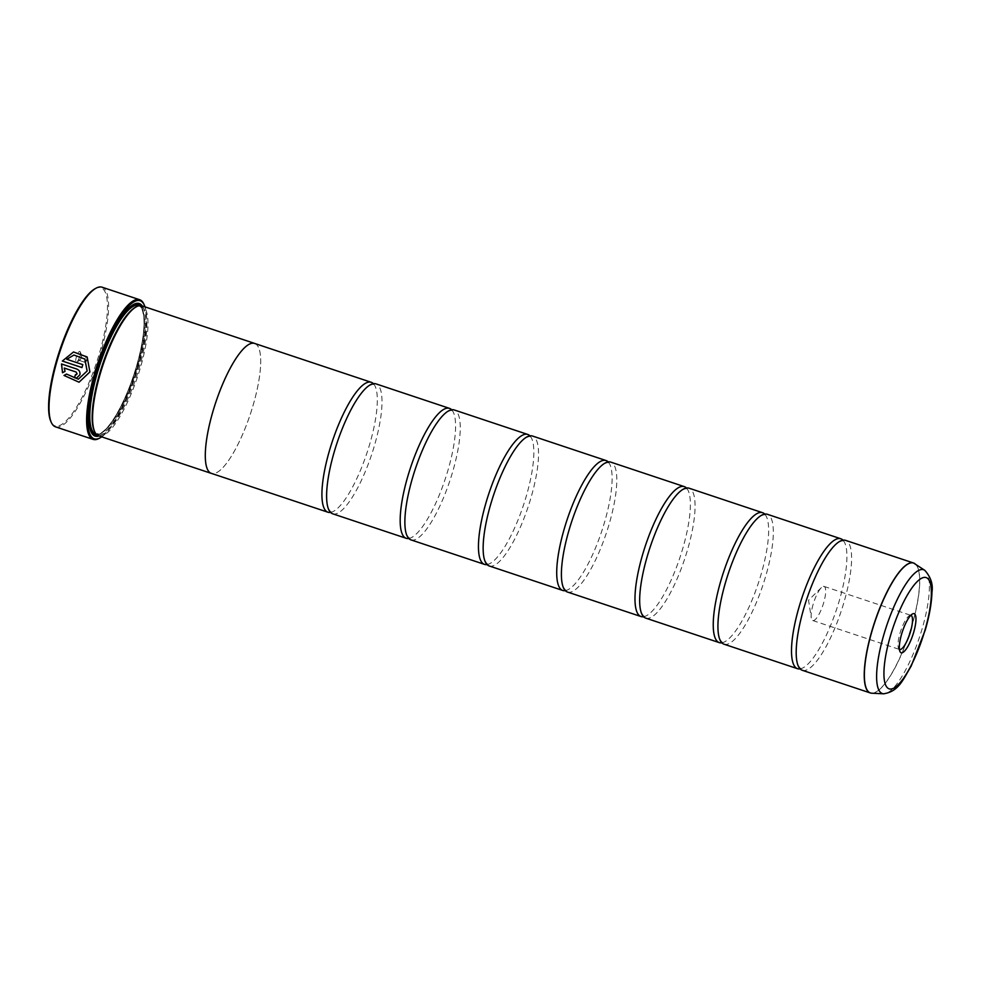 <?xml version="1.0" encoding="UTF-8"?>
<svg xmlns="http://www.w3.org/2000/svg" width="981" height="981" viewBox="0 0 981 981"><rect width="100%" height="100%" fill="white"/><g stroke="black" fill="none" stroke-linecap="round" stroke-linejoin="round"><path stroke-width="0.74" stroke-dasharray="4.91 3.68" d="M802.25 670.268A68.474 18.247 108.4 0 0 844.163 601.623A68.474 18.247 108.4 0 0 845.548 540.347M723.99 644.186A68.474 18.247 108.4 0 0 765.891 575.553A68.474 18.247 108.4 0 0 767.277 514.265M645.719 618.116A68.474 18.247 108.4 0 0 687.632 549.47A68.474 18.247 108.4 0 0 689.018 488.182M567.459 592.034A68.474 18.247 108.4 0 0 609.36 523.388A68.474 18.247 108.4 0 0 610.746 462.112M489.188 565.951A68.474 18.247 108.4 0 0 531.101 497.306A68.474 18.247 108.4 0 0 532.487 436.03M410.929 539.869A68.474 18.247 108.4 0 0 452.83 471.223A68.474 18.247 108.4 0 0 454.215 409.948M332.657 513.786A68.474 18.247 108.4 0 0 374.57 445.153A68.474 18.247 108.4 0 0 375.956 383.865M73.575 351.971L87.211 357.023L89.982 371.824L79.056 382.198M66.561 374.043L78.37 379.193M75.292 374.901L75.341 374.901A73.612 19.62 -71.6 0 1 75.341 374.901L76.028 374.95M61.496 363.963L76.923 369.077C79.4 370.193 80.405 372.118 79.939 374.852L76.677 377.955M95.047 288.745A72.753 19.387 -71.6 0 1 99.559 352.853A72.753 19.387 -71.6 0 1 50.84 421.401M55.549 426.858A73.612 19.62 108.4 0 0 100.589 353.074A73.612 19.62 108.4 0 0 102.085 287.2M910.785 615.32A17.977 4.795 108.4 0 0 909.461 615.614A17.977 4.795 108.4 0 0 899.945 633.383A17.977 4.795 108.4 0 0 898.535 648.392A17.977 4.795 108.4 0 0 899.43 649.41M813.102 604.455A17.977 4.795 108.4 0 0 811.287 617.932A17.977 4.795 108.4 0 0 812.734 620.532A17.977 4.795 108.4 0 0 823.746 602.518A17.977 4.795 108.4 0 0 824.101 586.43A17.977 4.795 108.4 0 0 821.379 587.644A17.977 4.795 108.4 0 0 813.102 604.455M79.706 356.459A5.653 1.508 -71.6 0 1 76.714 362.05A5.653 1.508 -71.6 0 1 76.359 357.072A5.653 1.508 -71.6 0 1 80.148 351.75A5.653 1.508 -71.6 0 1 79.706 356.459M81.288 357.391A3.078 0.822 -71.6 0 1 79.657 360.432A3.078 0.822 -71.6 0 1 79.412 360.468A3.078 0.822 -71.6 0 1 79.473 357.722A3.078 0.822 -71.6 0 1 81.349 354.632A3.078 0.822 -71.6 0 1 81.533 354.815A3.078 0.822 -71.6 0 1 81.288 357.391M86.769 359.205A3.078 0.822 -71.6 0 1 85.347 362.087A3.078 0.822 -71.6 0 1 84.881 362.296A3.078 0.822 -71.6 0 1 84.942 359.536A3.078 0.822 -71.6 0 1 86.831 356.459A3.078 0.822 -71.6 0 1 87.088 356.9A3.078 0.822 -71.6 0 1 86.769 359.205M101.705 436.864A72.753 19.387 108.4 0 0 138.689 365.901A72.753 19.387 108.4 0 0 145.016 306.894M143.888 304.147A73.612 19.62 -71.6 0 1 138.162 365.594A73.612 19.62 -71.6 0 1 99.167 438.372M94.237 430.684A67.64 18.026 108.4 0 0 98.125 434.767A67.64 18.026 108.4 0 0 139.523 366.955A67.64 18.026 108.4 0 0 140.896 306.415A67.64 18.026 108.4 0 0 135.341 307.347M98.64 435.834A68.498 18.259 108.4 0 0 140.565 367.164A68.498 18.259 108.4 0 0 141.951 305.864M98.995 435.956A69.872 18.614 108.4 0 0 137.831 366.048A69.872 18.614 108.4 0 0 142.294 305.986M133.011 304.76A69.013 18.394 108.4 0 0 132.521 305.017A69.013 18.394 108.4 0 0 95.966 373.258A69.013 18.394 108.4 0 0 90.595 430.855A69.013 18.394 108.4 0 0 90.828 431.358M97.327 435.172A69.013 18.394 108.4 0 0 136.8 365.839A69.013 18.394 108.4 0 0 140.504 305.618M800.104 668.883A68.474 18.247 108.4 0 0 804.481 666.97A68.474 18.247 108.4 0 0 839.466 600.065A68.474 18.247 108.4 0 0 845.352 544.32A68.474 18.247 108.4 0 0 842.998 540.163M255.121 343.608A68.498 18.259 -71.6 0 1 253.27 404.724A68.474 18.247 -71.6 0 1 211.356 473.369M721.844 642.813A68.474 18.247 108.4 0 0 726.21 640.887A68.474 18.247 108.4 0 0 761.195 573.983A68.474 18.247 108.4 0 0 767.081 518.238A68.474 18.247 108.4 0 0 764.739 514.081M643.573 616.73A68.474 18.247 108.4 0 0 647.951 614.817A68.474 18.247 108.4 0 0 682.935 547.901A68.474 18.247 108.4 0 0 688.821 492.168A68.474 18.247 108.4 0 0 686.467 488.011M565.314 590.648A68.474 18.247 108.4 0 0 569.679 588.735A68.474 18.247 108.4 0 0 604.664 521.818A68.474 18.247 108.4 0 0 610.55 466.085A68.474 18.247 108.4 0 0 608.208 461.928M487.042 564.566A68.474 18.247 108.4 0 0 491.42 562.653A68.474 18.247 108.4 0 0 526.405 495.748A68.474 18.247 108.4 0 0 532.291 440.003A68.474 18.247 108.4 0 0 529.936 435.846M408.783 538.483A68.474 18.247 108.4 0 0 413.16 536.57A68.474 18.247 108.4 0 0 448.133 469.666A68.474 18.247 108.4 0 0 454.019 413.921A68.474 18.247 108.4 0 0 451.677 409.764M330.511 512.413A68.474 18.247 108.4 0 0 334.889 510.488A68.474 18.247 108.4 0 0 369.874 443.584A68.474 18.247 108.4 0 0 375.76 387.838A68.474 18.247 108.4 0 0 373.405 383.681M254.643 343.448A68.474 18.247 -71.6 0 1 253.257 404.724A68.498 18.259 -71.6 0 1 211.822 473.529M62.563 372.731L65.04 371.345M64.292 368.047L65.102 371.333M73.992 355.012L66.843 359.291L82.882 364.625A73.612 19.62 108.4 0 0 81.987 367.556L81.938 367.568M914.255 563.302A68.474 18.247 -71.6 0 1 912.183 624.296A68.474 18.247 -71.6 0 1 870.993 693.113M871.753 693.211A68.462 18.247 108.4 0 0 912.305 624.333A68.462 18.247 108.4 0 0 914.917 563.683M137.181 366.171A67.64 18.026 108.4 0 0 138.554 305.631C140.406 307.102 141.902 305.79 143.729 316.532C144.857 328.721 142.478 345.177 136.604 365.888C130.878 385.251 123.9 401.867 115.684 415.723C110.056 424.932 105.041 430.745 100.638 433.148L95.782 433.982A67.64 18.026 108.4 0 0 137.181 366.171M128.646 308.255A68.498 18.259 108.4 0 0 96.113 373.234A68.498 18.259 108.4 0 0 89.43 425.95M96.825 434.767A68.498 18.259 108.4 0 0 136.653 365.864A68.498 18.259 108.4 0 0 139.854 305.631M924.801 570.341A65.249 17.388 -71.6 0 1 922.312 628.159A65.249 17.388 -71.6 0 1 883.66 693.8M838.62 542.076L842.826 540.703L845.352 544.32M760.361 516.006L764.555 514.62L767.081 518.238M682.089 489.924L686.295 488.538L688.821 492.168M603.83 463.841L608.024 462.468L610.55 466.085M525.558 437.759L529.765 436.386L532.291 440.003M447.299 411.677L451.493 410.303L454.019 413.921M369.028 385.607L373.234 384.221L375.76 387.838M328.169 508.256L330.695 511.874L334.889 510.488M406.428 534.326L408.954 537.956L413.16 536.57M484.7 560.409L487.226 564.026L491.42 562.653M562.959 586.491L565.485 590.108L569.679 588.735M641.218 612.573L643.757 616.191L647.951 614.817M719.49 638.656L722.016 642.273L726.21 640.887M797.749 664.726L800.288 668.355L804.481 666.97M898.535 648.392L899.957 651.507M812.734 620.532L899.577 649.471M821.379 587.644L808.54 600.188L811.287 617.932M79.657 360.432L76.714 362.05M84.881 362.296L79.412 360.468M87.088 356.9L87.554 359.941L85.347 362.087M138.946 305.765L140.896 306.415M90.595 430.855L91.049 431.885M132.521 305.017L133.514 304.478M96.187 434.117L98.125 434.767M86.831 356.459L81.349 354.632M81.533 354.815L80.148 351.75M824.101 586.43L910.944 615.369M909.461 615.614L912.465 613.971"/><path stroke-width="1.47" d="M914.917 563.683A68.462 18.247 108.4 0 0 871.802 631.703A68.462 18.247 108.4 0 0 871.753 693.211L883.66 693.8A65.249 17.388 -71.6 0 1 883.697 635.173A65.249 17.388 -71.6 0 1 924.801 570.341L913.581 563.02L845.548 540.347A68.474 18.247 108.4 0 0 838.62 542.076A68.474 18.247 108.4 0 0 803.647 608.993A68.474 18.247 108.4 0 0 797.749 664.726A68.474 18.247 108.4 0 0 802.25 670.268L870.282 692.942A68.474 18.247 -71.6 0 1 871.668 631.654A68.474 18.247 -71.6 0 1 913.581 563.02A68.474 18.247 -71.6 0 1 914.255 563.302M842.998 540.163A68.474 18.247 108.4 0 0 840.852 538.777L767.277 514.265A68.474 18.247 108.4 0 0 760.361 516.006A68.474 18.247 108.4 0 0 725.376 582.91A68.474 18.247 108.4 0 0 719.49 638.656A68.474 18.247 108.4 0 0 723.99 644.186L797.553 668.711A68.474 18.247 108.4 0 0 800.104 668.883M764.739 514.081A68.474 18.247 108.4 0 0 762.58 512.707L689.018 488.182A68.474 18.247 108.4 0 0 682.089 489.924A68.474 18.247 108.4 0 0 647.117 556.828A68.474 18.247 108.4 0 0 641.218 612.573A68.474 18.247 108.4 0 0 645.719 618.116L719.294 642.629A68.474 18.247 108.4 0 0 721.844 642.813M686.467 488.011A68.474 18.247 108.4 0 0 684.321 486.625L610.746 462.112A68.474 18.247 108.4 0 0 603.83 463.841A68.474 18.247 108.4 0 0 568.845 530.746A68.474 18.247 108.4 0 0 562.959 586.491A68.474 18.247 108.4 0 0 567.459 592.034L641.022 616.546A68.474 18.247 108.4 0 0 643.573 616.73M608.208 461.928A68.474 18.247 108.4 0 0 606.05 460.543L532.487 436.03A68.474 18.247 108.4 0 0 525.558 437.759A68.474 18.247 108.4 0 0 490.586 504.675A68.474 18.247 108.4 0 0 484.7 560.409A68.474 18.247 108.4 0 0 489.188 565.951L562.763 590.464A68.474 18.247 108.4 0 0 565.314 590.648M529.936 435.846A68.474 18.247 108.4 0 0 527.79 434.46L454.215 409.948A68.474 18.247 108.4 0 0 447.299 411.677A68.474 18.247 108.4 0 0 412.314 478.593A68.474 18.247 108.4 0 0 406.428 534.326A68.474 18.247 108.4 0 0 410.929 539.869L484.491 564.382A68.474 18.247 108.4 0 0 487.042 564.566M451.677 409.764A68.474 18.247 108.4 0 0 449.519 408.378L375.956 383.865A68.474 18.247 108.4 0 0 369.028 385.607A68.474 18.247 108.4 0 0 334.055 452.511A68.474 18.247 108.4 0 0 328.169 508.256A68.474 18.247 108.4 0 0 332.657 513.786L406.232 538.311A68.474 18.247 108.4 0 0 408.783 538.483M78.321 379.206L87.15 370.99L78.321 379.206L66.512 374.055L63.998 375.453L79.007 382.198L64.047 375.441L66.561 374.043M87.15 370.99L84.893 359.058L73.943 355.024L84.844 359.071L87.101 371.002M81.95 367.544L62.343 361.045L81.938 367.568A73.612 19.62 -71.6 0 1 82.821 364.638L66.794 359.291L73.943 355.024M79.056 382.198L89.909 371.934L87.162 357.035L73.526 351.971L62.343 361.045M62.392 361.033L73.526 351.971M76.665 377.955L74.605 377.795A73.612 19.62 -71.6 0 1 75.329 374.926L77.131 373.908L76.113 371.995L77.07 373.92L75.292 374.901A73.612 19.62 108.4 0 0 74.556 377.808L76.628 377.967L79.89 374.852C80.356 372.13 79.351 370.205 76.874 369.089L61.496 363.963L62.514 372.743L65.04 371.345L64.243 368.059L76.064 371.995L64.243 368.059M76.028 374.95L75.292 374.901M51.306 422.431L50.84 421.401A72.753 19.387 -71.6 0 1 56.506 360.677A72.753 19.387 -71.6 0 1 95.047 288.745L96.028 288.206A73.612 19.62 108.4 0 0 57.033 360.983A73.612 19.62 108.4 0 0 51.306 422.431A73.612 19.62 108.4 0 0 55.549 426.858L93.109 439.378A73.612 19.62 -71.6 0 1 94.605 373.503A73.612 19.62 -71.6 0 1 139.658 299.72A73.612 19.62 -71.6 0 1 143.888 304.147L144.354 305.177A72.753 19.387 108.4 0 0 95.635 373.724A72.753 19.387 108.4 0 0 100.148 437.833A72.753 19.387 108.4 0 0 101.705 436.864M139.658 299.72L102.085 287.2A73.612 19.62 108.4 0 0 96.028 288.206M901.551 634.315A20.589 5.481 108.4 0 0 899.957 651.507A20.589 5.481 108.4 0 0 913.74 632.107A20.589 5.481 108.4 0 0 912.465 613.971A20.589 5.481 108.4 0 0 901.551 634.315M899.43 649.41A17.977 4.795 108.4 0 0 899.577 649.471A17.977 4.795 108.4 0 0 910.576 631.457A17.977 4.795 108.4 0 0 910.944 615.369A17.977 4.795 108.4 0 0 910.785 615.32M145.016 306.894A72.753 19.387 108.4 0 0 144.354 305.177M254.655 343.424L141.951 305.864A68.498 18.259 108.4 0 0 136.322 306.808L135.341 307.347A67.64 18.026 108.4 0 0 99.498 374.227A67.64 18.026 108.4 0 0 94.237 430.684L94.691 431.714A68.498 18.259 108.4 0 0 98.64 435.834L211.344 473.394A68.474 18.247 -71.6 0 1 212.742 412.094A68.498 18.259 -71.6 0 1 254.655 343.424A68.498 18.259 -71.6 0 1 255.121 343.608M136.322 306.808A68.498 18.259 108.4 0 0 100.025 374.534A68.498 18.259 108.4 0 0 94.691 431.714M142.294 305.986A69.872 18.614 108.4 0 0 133.514 304.478A69.872 18.614 108.4 0 0 96.494 373.565A69.872 18.614 108.4 0 0 91.049 431.885A69.872 18.614 108.4 0 0 98.995 435.956M90.828 431.358A69.013 18.394 108.4 0 0 97.327 435.172M840.852 538.777A68.474 18.247 108.4 0 0 798.951 607.423A68.474 18.247 108.4 0 0 797.553 668.711M762.58 512.707A68.474 18.247 108.4 0 0 720.679 581.341A68.474 18.247 108.4 0 0 719.294 642.629M684.321 486.625A68.474 18.247 108.4 0 0 642.42 555.271A68.474 18.247 108.4 0 0 641.022 616.546M606.05 460.543A68.474 18.247 108.4 0 0 564.149 529.188A68.474 18.247 108.4 0 0 562.763 590.464M527.79 434.46A68.474 18.247 108.4 0 0 485.889 503.106A68.474 18.247 108.4 0 0 484.491 564.382M449.519 408.378A68.474 18.247 108.4 0 0 407.618 477.024A68.474 18.247 108.4 0 0 406.232 538.311M373.405 383.681A68.474 18.247 108.4 0 0 371.259 382.308A68.474 18.247 108.4 0 0 329.358 450.941A68.474 18.247 108.4 0 0 327.961 512.229A68.474 18.247 108.4 0 0 330.511 512.413M211.822 473.529A68.498 18.259 -71.6 0 1 211.344 473.394A68.498 18.259 -71.6 0 1 212.73 412.094A68.474 18.247 -71.6 0 1 254.643 343.448L371.259 382.308M140.504 305.618A69.013 18.394 108.4 0 0 133.011 304.76M100.148 437.833L99.167 438.372A73.612 19.62 -71.6 0 1 93.109 439.378M62.563 372.731L61.545 363.951M138.946 305.765L138.554 305.631A67.64 18.026 108.4 0 0 97.156 373.442A67.64 18.026 108.4 0 0 95.782 433.982L96.187 434.117M89.43 425.95A68.498 18.259 108.4 0 0 96.825 434.767M924.997 630.06A58.627 15.622 108.4 0 0 923.844 577.453A58.627 15.622 108.4 0 0 890.294 636.362A58.627 15.622 108.4 0 0 891.447 688.969A58.627 15.622 108.4 0 0 924.997 630.06M870.993 693.113A68.474 18.247 -71.6 0 1 870.282 692.942L871.753 693.211M139.854 305.631A68.498 18.259 108.4 0 0 128.646 308.255M924.801 570.341C930.822 577.122 933.213 584.406 931.95 592.205C931.656 602.996 929.436 615.553 925.304 629.888L911.202 666.05C902.679 680.115 898.915 691.298 883.66 693.8M327.961 512.229L211.356 473.369"/></g></svg>
